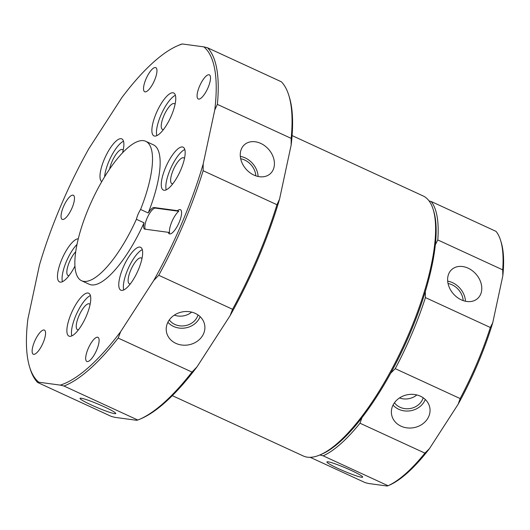 <?xml version="1.0" encoding="UTF-8"?>
<svg xmlns="http://www.w3.org/2000/svg" width="530" height="530" viewBox="0 0 530 530"><rect width="100%" height="100%" fill="white"/><g stroke="black" fill="none" stroke-linecap="round" stroke-linejoin="round"><path stroke-width="0.79" d="M433.176 209.436L433.725 211.225A141.689 44.487 114.7 0 1 404.827 345.129A141.689 44.487 114.7 0 1 321.836 454.124L320.12 454.866A143.166 44.951 -65.3 0 0 403.973 344.738A143.166 44.951 -65.3 0 0 433.176 209.436A143.166 44.951 -65.3 0 0 423.039 195.901L292.09 135.581M172.296 395.645L303.246 455.966A143.166 44.951 -65.3 0 0 307.44 457.171A143.166 44.951 -65.3 0 0 320.12 454.866M175.072 104.344A14.191 4.459 -65.3 0 0 174.377 103.661A14.191 4.459 -65.3 0 0 173.919 103.522A14.191 4.459 -65.3 0 0 164.042 115.355A14.191 4.459 -65.3 0 0 162.505 129.446A14.191 4.459 -65.3 0 0 162.876 129.545A14.191 4.459 -65.3 0 0 163.472 129.525M184.466 158.543A14.191 4.459 -65.3 0 0 183.771 157.861A14.191 4.459 -65.3 0 0 183.32 157.715A14.191 4.459 -65.3 0 0 173.436 169.554A14.191 4.459 -65.3 0 0 171.899 183.638A14.191 4.459 -65.3 0 0 172.27 183.738A14.191 4.459 -65.3 0 0 172.866 183.718M90.073 304.584A14.191 4.459 -65.3 0 0 89.384 303.902A14.191 4.459 -65.3 0 0 88.927 303.763A14.191 4.459 -65.3 0 0 79.049 315.595A14.191 4.459 -65.3 0 0 77.506 329.68A14.191 4.459 -65.3 0 0 77.883 329.779A14.191 4.459 -65.3 0 0 78.473 329.759M141.967 258.66A14.191 4.459 -65.3 0 0 141.278 257.977A14.191 4.459 -65.3 0 0 140.821 257.838A14.191 4.459 -65.3 0 0 130.936 269.671A14.191 4.459 -65.3 0 0 129.399 283.755A14.191 4.459 -65.3 0 0 129.777 283.855A14.191 4.459 -65.3 0 0 130.367 283.835M75.691 251.776A14.191 4.459 -65.3 0 0 68.079 265.543A14.191 4.459 -65.3 0 0 68.112 275.487A14.191 4.459 -65.3 0 0 68.489 275.587A14.191 4.459 -65.3 0 0 69.079 275.567M123.179 150.275A14.191 4.459 -65.3 0 0 122.483 149.593A14.191 4.459 -65.3 0 0 122.032 149.453A14.191 4.459 -65.3 0 0 115.076 155.747A14.191 4.459 -65.3 0 0 109.63 169.11M184.433 158.689A23.618 7.413 -65.3 0 0 183.095 147.168A23.618 7.413 -65.3 0 0 171.746 156.039A23.618 7.413 -65.3 0 0 161.994 178.544A23.618 7.413 -65.3 0 0 163.333 190.065A23.618 7.413 -65.3 0 0 174.675 181.194A23.618 7.413 -65.3 0 0 184.433 158.689M184.798 149.5A23.618 7.413 -65.3 0 0 166.572 180.657A23.618 7.413 -65.3 0 0 166.215 189.839M132.745 280.456A23.618 7.413 -65.3 0 0 140.596 247.285A23.618 7.413 -65.3 0 0 128.684 257.017A23.618 7.413 -65.3 0 0 120.833 290.188A23.618 7.413 -65.3 0 0 132.745 280.456M142.298 249.623A23.618 7.413 -65.3 0 0 133.268 259.13A23.618 7.413 -65.3 0 0 123.715 289.963M69.635 336.311A23.618 7.413 -65.3 0 0 86.026 316.735A23.618 7.413 -65.3 0 0 88.702 293.216A23.618 7.413 -65.3 0 0 88.013 293.017A23.618 7.413 -65.3 0 0 71.623 312.594A23.618 7.413 -65.3 0 0 68.94 336.113A23.618 7.413 -65.3 0 0 69.635 336.311M78.255 238.798A23.618 7.413 -65.3 0 0 58.207 270.399A23.618 7.413 -65.3 0 0 59.545 281.92A23.618 7.413 -65.3 0 0 74.915 266.139M76.983 244.423A23.618 7.413 -65.3 0 0 62.792 272.506A23.618 7.413 -65.3 0 0 62.427 281.695M122.562 152.826A23.618 7.413 -65.3 0 0 121.807 138.9A23.618 7.413 -65.3 0 0 109.895 148.632A23.618 7.413 -65.3 0 0 101.767 181.644M123.51 141.232A23.618 7.413 -65.3 0 0 114.473 150.745A23.618 7.413 -65.3 0 0 104.609 176.868M173.005 92.776A23.618 7.413 -65.3 0 0 156.615 112.353A23.618 7.413 -65.3 0 0 153.939 135.872A23.618 7.413 -65.3 0 0 154.627 136.071A23.618 7.413 -65.3 0 0 171.018 116.494A23.618 7.413 -65.3 0 0 173.701 92.975A23.618 7.413 -65.3 0 0 173.005 92.776M175.397 95.307A23.618 7.413 -65.3 0 0 161.663 113.433A23.618 7.413 -65.3 0 0 156.82 135.647M168.308 232.326A13.283 4.174 114.7 0 0 169.315 233.829A13.283 4.174 114.7 0 0 176.02 228.357A13.283 4.174 114.7 0 0 180.432 209.701A13.283 4.174 114.7 0 0 177.497 210.675L154.124 207.528A11.806 3.71 -65.3 0 0 148.208 212.974L140.576 209.456A76.751 24.102 -65.3 0 0 145.79 141.318A76.751 24.102 -65.3 0 0 143.544 140.669A76.751 24.102 -65.3 0 0 90.279 204.302A76.751 24.102 -65.3 0 0 81.574 280.734A76.751 24.102 -65.3 0 0 83.819 281.377A76.751 24.102 -65.3 0 0 136.402 219.287L144.034 222.805A11.806 3.71 -65.3 0 0 144.591 229.073A11.806 3.71 -65.3 0 0 144.935 229.172L168.308 232.326L169.58 232.909A13.283 4.174 114.7 0 1 175.006 215.763A13.283 4.174 114.7 0 1 178.769 211.265L155.396 208.111A11.806 3.71 -65.3 0 0 147.631 216.969A11.806 3.71 -65.3 0 0 145.359 229.232M81.574 280.734L89.212 284.252A76.751 24.102 -65.3 0 0 91.458 284.895A76.751 24.102 -65.3 0 0 144.034 222.805M260.74 143.405A19.418 15.012 48.5 0 0 244.052 145.088A19.418 15.012 48.5 0 0 253.943 175.085A19.418 15.012 48.5 0 0 269.777 174.151A19.418 15.012 48.5 0 0 273.626 158.284A19.418 15.012 48.5 0 0 260.74 143.405M258.097 176.477A18.404 14.224 48.5 0 0 245.138 157.88A18.404 14.224 48.5 0 0 240.328 156.396M255.798 175.834A15.794 12.21 48.5 0 0 244.681 160.014A15.794 12.21 48.5 0 0 240.686 158.761M195.245 313.376A19.418 16.774 170.2 0 0 175.105 314.641A19.418 16.774 170.2 0 0 166.294 330.793A19.418 16.774 170.2 0 0 175.867 343.354A19.418 16.774 170.2 0 0 196.862 341.539A19.418 16.774 170.2 0 0 204.507 324.168A19.418 16.774 170.2 0 0 195.245 313.376M167.897 322.24A18.404 15.9 170.2 0 0 173.575 326.46A18.404 15.9 170.2 0 0 200.121 316.655M169.302 319.928A15.794 13.641 170.2 0 0 174.88 324.446A15.794 13.641 170.2 0 0 198.015 314.946M104.191 406.788A19.418 1.769 -157 0 0 80.023 398.348A19.418 1.769 -157 0 0 91.604 405.092A19.418 1.769 -157 0 0 115.772 413.526A19.418 1.769 -157 0 0 104.191 406.788M32.529 347.746A13.283 4.174 114.7 0 1 38.014 335.086A13.283 4.174 114.7 0 1 44.394 330.097A13.283 4.174 114.7 0 1 45.149 336.577A13.283 4.174 114.7 0 1 39.664 349.237A13.283 4.174 114.7 0 1 33.284 354.225A13.283 4.174 114.7 0 1 32.529 347.746M66.621 200.724A13.283 4.174 114.7 0 1 73.326 195.252A13.283 4.174 114.7 0 1 68.907 213.908A13.283 4.174 114.7 0 1 62.209 219.38A13.283 4.174 114.7 0 1 66.621 200.724M155.416 67.522A13.283 4.174 114.7 0 1 155.807 67.635A13.283 4.174 114.7 0 1 154.296 80.865A13.283 4.174 114.7 0 1 145.081 91.876A13.283 4.174 114.7 0 1 144.69 91.763A13.283 4.174 114.7 0 1 146.194 78.533A13.283 4.174 114.7 0 1 155.416 67.522M210.112 81.342A13.283 4.174 114.7 0 1 204.626 94.002A13.283 4.174 114.7 0 1 198.246 98.991A13.283 4.174 114.7 0 1 197.491 92.511A13.283 4.174 114.7 0 1 202.977 79.851A13.283 4.174 114.7 0 1 209.357 74.862A13.283 4.174 114.7 0 1 210.112 81.342M87.225 361.566A13.283 4.174 114.7 0 1 86.834 361.453A13.283 4.174 114.7 0 1 88.344 348.223A13.283 4.174 114.7 0 1 97.56 337.212A13.283 4.174 114.7 0 1 97.951 337.319A13.283 4.174 114.7 0 1 96.447 350.549A13.283 4.174 114.7 0 1 87.225 361.566M121.986 97.421L88.914 148.579A187.441 58.856 -65.3 0 0 39.459 265.093L27.865 319.146A187.441 58.856 -65.3 0 0 29.634 367.071A187.441 58.856 -65.3 0 0 38.796 382.216L60.268 385.111A187.441 58.856 -65.3 0 0 120.654 331.667L153.72 280.509A187.441 58.856 -65.3 0 0 203.182 163.995L214.776 109.935A187.441 58.856 -65.3 0 0 203.845 46.872L182.373 43.977A187.441 58.856 -65.3 0 0 177.649 45.726A187.441 58.856 -65.3 0 0 121.986 97.421M177.649 45.726L179.365 44.984A188.919 59.32 114.7 0 1 181.207 44.229L182.373 43.977M281.377 81.786L207.555 47.786A188.919 59.32 114.7 0 1 217.366 104.383L291.182 138.383A188.919 59.32 -65.3 0 0 288.823 95.407A188.919 59.32 -65.3 0 0 281.377 81.786M276.952 204.726L203.136 170.72A188.919 59.32 114.7 0 1 158.748 275.282L232.571 309.281A188.919 59.32 -65.3 0 0 276.952 204.726L279.542 199.167L291.142 145.114L291.182 138.383M191.993 372.067L118.177 338.067A188.919 59.32 114.7 0 1 63.978 386.025L137.8 420.032A188.919 59.32 -65.3 0 0 139.642 419.276A188.919 59.32 -65.3 0 0 191.993 372.067L197.021 366.839L230.086 315.681L232.571 309.281M137.8 420.032L136.634 420.29L115.162 417.388L111.452 416.474L37.63 382.475A188.919 59.32 114.7 0 1 30.184 368.86L29.634 367.071M288.823 95.407L289.373 97.189A187.441 58.856 114.7 0 1 291.142 145.114M279.542 199.167A187.441 58.856 114.7 0 1 230.086 315.681M197.021 366.839A187.441 58.856 114.7 0 1 141.358 418.534L139.642 419.276M148.208 212.974A76.751 24.102 -65.3 0 0 153.428 144.836L145.79 141.318M63.978 386.025L60.268 385.111M38.796 382.216L37.63 382.475M158.748 275.282L153.72 280.509M120.654 331.667L118.177 338.067M203.182 163.995L203.136 170.72M217.366 104.383L214.776 109.935M203.845 46.872L207.555 47.786M177.497 210.675L178.769 211.265M174.344 315.125A15.794 13.641 170.2 0 0 191.655 312.124M140.576 209.456A11.806 3.71 -65.3 0 0 136.402 219.287M90.405 295.548A23.618 7.413 -65.3 0 0 76.671 313.674A23.618 7.413 -65.3 0 0 71.822 335.887M481.445 291.725A19.418 15.012 48.5 0 0 471.978 270.452A19.418 15.012 48.5 0 0 451.414 269.856A19.418 15.012 48.5 0 0 447.956 276.296A19.418 15.012 48.5 0 0 456.84 297.125A19.418 15.012 48.5 0 0 477.132 298.92A19.418 15.012 48.5 0 0 481.445 291.725M465.453 301.245A18.404 14.224 48.5 0 0 447.684 281.165M463.154 300.596A15.794 12.21 48.5 0 0 448.042 283.53M427.458 418.899A19.418 16.774 170.2 0 0 429.664 406.994A19.418 16.774 170.2 0 0 413.817 394.433A19.418 16.774 170.2 0 0 393.969 403.476A19.418 16.774 170.2 0 0 391.458 413.612A19.418 16.774 170.2 0 0 406.589 427.816A19.418 16.774 170.2 0 0 427.458 418.899M393.061 405.066A18.404 15.9 170.2 0 0 423.795 402.389A18.404 15.9 170.2 0 0 425.279 399.474M394.466 402.747A15.794 13.641 170.2 0 0 421.542 401.349A15.794 13.641 170.2 0 0 423.178 397.772M361.54 477.238A19.418 1.769 -157 0 0 362.672 477.106A19.418 1.769 -157 0 0 348.309 469.123A19.418 1.769 -157 0 0 328.05 461.815A19.418 1.769 -157 0 0 326.924 461.935A19.418 1.769 -157 0 0 341.234 469.911A19.418 1.769 -157 0 0 361.54 477.238M437.793 239.944L502.698 269.843A143.166 44.951 -65.3 0 0 500.631 240.507A143.166 44.951 -65.3 0 0 496.034 231.371L431.122 201.473A143.166 44.951 114.7 0 1 437.793 239.944L435.368 244.708A141.689 44.487 -65.3 0 0 433.441 210.344M429.075 200.936L431.122 201.473M395.254 368.668L460.159 398.567A143.166 44.951 -65.3 0 0 490.336 327.487L425.424 297.588A143.166 44.951 114.7 0 1 395.254 368.668L390.709 373.147A141.689 44.487 -65.3 0 0 425.298 291.652L425.424 297.588M323.154 455.826L388.059 485.725A143.166 44.951 -65.3 0 0 424.908 453.117L359.996 423.218A143.166 44.951 114.7 0 1 323.154 455.826L319.756 454.952M424.908 453.117L429.452 448.645A141.689 44.487 114.7 0 1 389.292 485.195L387.211 486.023L368.569 483.512L365.17 482.638L310.189 457.31M500.631 240.507L501.181 242.296A141.689 44.487 114.7 0 1 502.824 275.785L502.698 269.843M490.336 327.487L492.754 322.724L502.824 275.785M492.754 322.724A141.689 44.487 114.7 0 1 458.165 404.218L460.159 398.567M429.452 448.645L458.165 404.218M320.988 454.482A141.689 44.487 -65.3 0 0 361.997 417.574L359.996 423.218M399.501 397.95A15.794 13.641 170.2 0 0 416.818 394.943M155.396 208.111L154.124 207.528"/></g></svg>
